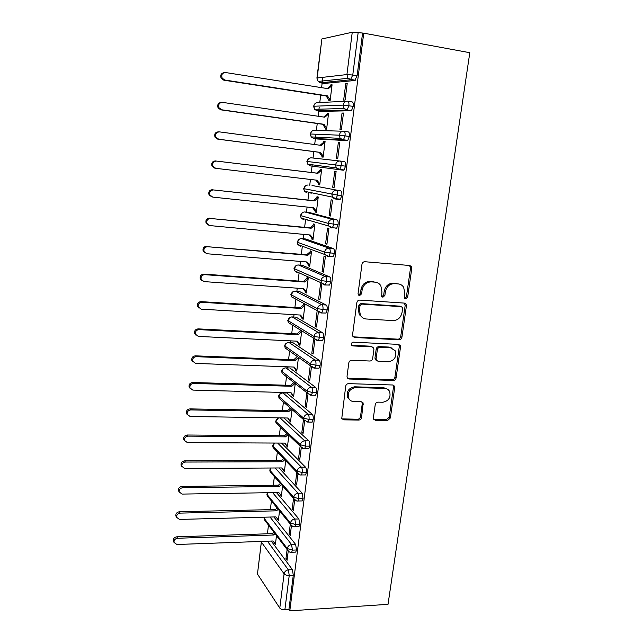 <?xml version="1.0" encoding="UTF-8"?>
<svg xmlns="http://www.w3.org/2000/svg" width="643" height="643" viewBox="0 0 643 643"><rect width="100%" height="100%" fill="white"/><g stroke="black" fill="none" stroke-linecap="round" stroke-linejoin="round"><path stroke-width="0.96" d="M405.709 298.802L407.678 297.05L411.777 268.42L411.375 266.507L409.728 265.503L364.878 261.725C363.319 261.757 362.347 262.609 361.969 264.281L358.063 293.562L358.28 294.767L359.582 295.603L361.607 293.811L362.113 290.049C363.319 284.761 366.406 282.036 371.365 281.875L375.126 282.164C377.594 282.406 379.491 283.603 380.833 285.749L381.918 291.472L381.637 296.439L382.882 297.219L384.876 295.45L385.39 291.721C386.612 286.489 389.65 283.796 394.513 283.627L398.202 283.909C400.517 284.134 402.333 285.251 403.643 287.244L404.801 293.12L404.278 296.809L404.519 298.079L405.709 298.802M404.696 298.312L406.44 296.56L410.523 268.01L409.543 265.487M358.529 295.113L360.474 293.321L360.98 289.567L362.113 290.049M381.854 296.728L383.694 294.96L384.209 291.239L385.39 291.721M373.398 417.701L373.615 419.148L375.464 420.313L387.608 420.49L390.365 417.974L394.706 387.649L394.448 386.097L392.672 384.988L348.554 383.638C347.019 383.75 346.071 384.602 345.701 386.202L341.754 418.561L343.708 419.839L358.778 420.064C360.281 419.927 361.221 419.075 361.583 417.508L363.166 402.96L361.286 401.754L353.819 401.586C351.456 401.449 349.744 400.34 348.667 398.242C347.341 392.27 349.688 388.71 355.716 387.552L384.747 388.404C386.901 388.525 388.501 389.521 389.554 391.394C391.089 397.35 388.83 400.975 382.786 402.253L378.012 402.14C376.517 402.261 375.592 403.105 375.223 404.672L373.398 417.701M363.737 33.163L469.8 52.702L388.018 604.34L289.792 610.85L363.737 33.163L358.151 32.608L352.766 75.038L357.122 75.753L362.531 33.42M399.126 339.769C400.613 339.681 401.545 338.845 401.923 337.254L406.408 305.939L406.063 304.147L404.359 303.102L359.742 300.096C358.191 300.16 357.219 301.012 356.849 302.66L352.573 334.681L352.838 336.273L354.735 337.503L399.126 339.769L397.921 339.166C399.407 339.078 400.34 338.242 400.71 336.659L405.178 305.425L404.375 303.11M400.509 347.124L396.096 377.939C395.726 379.507 394.802 380.343 393.323 380.455L349.173 379.008L347.244 377.746L347.027 376.276L348.819 362.845C349.189 361.229 350.146 360.377 351.689 360.273L369.846 361.02C371.357 360.924 372.305 360.072 372.675 358.481L373.896 349.599L373.631 347.992L371.791 346.826L352.846 345.934L351.512 345.066C351.102 343.434 351.721 342.47 353.353 342.172L398.467 344.383L400.211 345.452L400.509 347.124L399.303 346.505L394.915 377.24L396.096 377.939M352.251 32.246L321.878 38.966L317.176 77.988L346.931 74.556L352.251 32.246L358.151 32.608M316.903 78.076L318.148 81.436L316.903 78.076L321.878 38.966M267.424 533.794L268.477 525.114M270.357 509.642L271.41 500.977M273.315 485.256L274.368 476.608M276.305 460.621L277.358 451.997M279.327 435.737L280.372 427.153M282.381 410.604L283.418 402.06M284.519 392.969L284.584 392.487M285.46 385.221L286.497 376.718M287.566 367.909L287.694 366.815M288.578 359.574L289.599 351.126M290.636 342.598L290.845 340.87M291.721 333.669L292.742 325.286M293.738 317.031L294.028 314.66M294.896 307.491L295.909 299.188M296.881 291.207L297.243 288.185M298.111 281.047L299.108 272.833M300.048 265.117L300.49 261.428M301.358 254.323L302.339 246.221M303.247 238.762L303.777 234.39M304.629 227.325L305.602 219.343M306.478 212.134L307.089 207.07M307.949 200.037L308.897 192.201M309.741 185.232L310.448 179.453M311.292 172.469L312.225 164.801M313.045 158.017L313.824 151.595M314.684 144.522L315.391 138.719M315.408 138.583L315.858 134.853M316.396 130.408L317.24 123.504M318.116 116.246L318.751 111.046M318.783 110.765L319.209 107.277M319.788 102.502L320.68 95.116M321.588 87.657L322.143 83.084M322.199 82.65L322.842 77.329M257.465 574.062L279.785 608.085L284.093 573.821L261.331 541.977L257.465 574.062L261.444 541.422M289.792 610.85L288.908 609.532L284.873 609.797C282.486 609.829 280.79 609.259 279.785 608.085M330.735 84.908L330.631 85.768L331.973 85.648L328.308 88.718L225.572 72.538C222.229 72.844 221.104 74.725 222.181 78.173L224.801 80.029L223.796 80.174L326.105 95.952L328.878 100.003L328.774 100.855L330.108 100.782L332.077 84.788L330.735 84.908L332.037 85.117M345.757 83.526L347.212 83.389L345.114 100.043L343.667 100.115L345.757 83.526L347.172 83.751M288.908 609.532L293.288 575.26L289.229 575.469L284.873 609.797M267.432 541.205L288.377 569.867L292.42 569.666L271.258 541.06M292.42 569.666L293.288 575.26M357.122 75.753L354.775 80.512L324.289 83.429M270.044 517.044L291.576 544.597L295.635 544.444L296.519 549.982L295.708 552.12L294.92 552.152M295.635 544.444L273.878 516.94M274.392 542.724L275.381 544.605L276.482 535.619M287.108 549.556L285.942 558.815L287.067 560.326L288.209 551.22M272.624 492.634L294.807 519.062L298.891 518.949L299.783 524.439L298.939 526.657L298.111 526.681M298.891 518.949L276.474 492.578M277.358 518.644L278.339 520.565L279.536 510.912M290.314 524.085L289.061 534.036L290.202 535.466L291.424 525.725M275.172 467.983L298.079 493.261L302.17 493.189L303.078 498.622L302.202 500.929L301.334 500.945M302.17 493.189L279.022 467.959M280.348 494.33L281.337 496.275L282.607 485.955M293.554 498.357L292.211 508.999L293.369 510.357L294.679 499.965M277.655 443.067L301.382 467.18L305.489 467.164C306.325 468.265 306.631 470.057 306.414 472.533L305.489 474.936L304.581 474.944M305.489 467.164L281.521 443.083M281.714 467.943L284.359 471.753L285.717 460.742M296.825 472.356L295.394 483.713L296.568 484.983L297.958 473.931M280.067 417.886L304.718 440.825L308.841 440.849C309.693 441.902 310.006 443.67 309.781 446.17L308.817 448.661L307.868 448.661M308.841 440.849L283.933 417.95M284.664 443.099L287.413 446.981L288.86 435.287M300.128 446.089L298.609 458.154L299.799 459.343L301.278 447.624M286.119 393.01L282.936 392.929L308.085 414.188L312.233 414.261C313.093 415.249 313.414 417.002 313.189 419.517L312.185 422.113L311.188 422.105M312.233 414.261L286.818 393.034M287.638 418.006L290.499 421.953L292.026 409.567M303.472 419.541L301.856 432.329L303.07 433.438L304.629 421.028M289.237 367.973L285.974 367.852L311.501 387.271L315.657 387.391C316.533 388.316 316.854 390.044 316.629 392.576L315.576 395.284L314.531 395.26M315.657 387.391L289.872 367.997M290.652 392.648L293.618 396.683L295.233 383.59M306.848 392.72L305.144 406.239L306.365 407.26L308.021 394.151M292.388 342.679L289.037 342.518L314.941 360.056L319.121 360.225C320.005 361.085 320.335 362.797 320.11 365.353L319.008 368.174L317.891 368.126M319.121 360.225L292.951 342.703M293.69 367.032L295.708 369.524L295.611 370.288L296.769 371.148L298.465 357.347M297.307 356.535L293.795 359.783L195.432 355.836L196.276 356.68C193.559 357.034 192.353 358.537 192.675 361.197L195.585 363.399L294.156 367.057L296.865 370.376L295.708 369.524M310.256 365.618L308.463 379.876L309.701 380.801L311.445 366.984M295.579 317.136L292.139 316.935L318.43 332.544L322.617 332.769C323.517 333.564 323.855 335.252 323.63 337.824L322.473 340.766L321.267 340.702M322.617 332.769L296.061 317.168M296.753 341.16L298.874 343.804L298.778 344.584L299.943 345.355L301.736 330.84M300.554 330.116L300.466 330.848L296.962 333.934L198.205 328.878L199.065 329.634C196.3 329.972 195.102 331.507 195.464 334.223L198.365 336.418L297.331 341.184L300.04 344.576L298.874 343.804M313.704 338.234L311.815 353.232L313.077 354.068L314.909 339.52M298.802 291.335L295.266 291.094L321.95 304.734L326.154 305.007C327.07 305.738 327.416 307.402 327.183 309.998L325.977 313.061L324.643 312.98M326.154 305.007L299.212 291.367M299.855 315.006L302.073 317.827L301.977 318.606L303.158 319.298L304.975 304.589M303.777 303.946L303.681 304.734L300.16 307.82L201.01 301.631L201.886 302.29C199.073 302.628 197.875 304.179 198.285 306.96L201.179 309.154L300.538 315.054L303.255 318.51L302.073 317.827M317.12 311.099L315.207 326.298L316.485 327.046L318.406 311.791M302.057 265.278L298.424 264.98L325.511 276.619L329.73 276.94C330.663 277.607 331.008 279.247 330.783 281.867L329.521 285.058L327.994 284.945M329.73 276.94L302.387 265.302M305.2 292.372L306.406 292.975L308.238 278.106L307.024 277.559L306.928 278.355L303.392 281.433L203.839 274.095L204.731 274.657C201.878 274.979 200.68 276.562 201.138 279.408L204.016 281.594L303.777 288.643L306.502 292.179L305.296 291.576L305.2 292.372L306.47 292.452M318.631 299.083L319.925 299.734L321.87 284.31L320.56 283.716L318.631 299.083L319.997 299.18M305.345 238.955L301.623 238.609L329.112 248.19L333.347 248.568C334.296 249.162 334.649 250.778 334.416 253.422L333.098 256.75L331.258 256.597M333.347 248.568L305.594 238.971M308.463 265.856L309.685 266.371L311.542 251.357L310.304 250.891L310.207 251.694L306.655 254.773L207.609 246.727C204.707 247.041 203.509 248.656 204.024 251.566L206.885 253.736L307.049 261.966L309.789 265.567L308.56 265.061L308.463 265.856L309.741 265.961M322.087 271.579L323.413 272.134L325.374 256.541L324.048 256.043L322.087 271.579L323.469 271.684M308.672 212.359L304.846 211.965L332.752 219.448L337.004 219.882C337.969 220.404 338.322 221.996 338.089 224.656L336.707 228.136L335.927 228.378M307.876 220.252L307.426 219.874M337.004 219.882L308.833 212.375M311.759 239.075L313.004 239.493L314.869 224.319L313.623 223.949L313.519 224.761L309.95 227.839L210.526 218.483C207.56 218.789 206.371 220.436 206.95 223.434L209.795 225.572L310.36 235.008L313.101 238.682L311.863 238.264L311.759 239.075L313.037 239.188M325.591 243.769L326.925 244.227L328.919 228.466L327.568 228.072L325.591 243.769L326.974 243.898M312.04 185.497L340.702 190.875C341.674 191.325 342.044 192.892 341.811 195.576L340.364 199.201L336.185 198.743M341.811 195.576L337.519 195.094L336.088 198.727L333.355 198.14M311.14 193.455L310.408 192.522M340.702 190.875L312.112 185.506M315.094 212.005L316.348 212.335L318.245 196.999L316.975 196.726L316.87 197.546L313.286 200.616L213.468 189.934C210.438 190.24 209.256 191.919 209.915 194.998L212.729 197.104L313.704 207.761L316.452 211.515L315.191 211.193L315.094 212.005L316.372 212.142M329.128 215.662L330.486 216.016L332.495 200.086L331.129 199.788L329.128 215.662L330.51 215.807M344.447 161.538C345.436 161.915 345.805 163.459 345.564 166.159L344.053 169.953L343.338 170.226L310.424 165.894L307.812 164.23L307.129 161.465L307.812 164.23L336.265 167.903L339.046 169.696L339.761 169.422L341.264 165.621L307.129 161.465C307.659 159.006 309.082 157.8 311.405 157.84L344.447 161.538M318.462 184.654L319.732 184.887L321.645 169.39L320.359 169.213L320.254 170.041L316.653 173.112L216.442 161.071C213.347 161.369 212.174 163.097 212.913 166.256L215.694 168.321L317.079 180.233L319.836 184.059L318.558 183.834L318.462 184.654L319.748 184.806M332.704 187.25L334.087 187.499L336.112 171.392L334.722 171.199L332.704 187.25L334.095 187.41M344.053 131.285L348.225 131.871C349.229 132.177 349.607 133.696 349.366 136.42L347.783 140.375L347.107 140.656L317.69 139.025M317.248 138.679L316.798 137.192M323.678 142.248L324.98 142.328L321.355 145.406L219.456 131.887C216.281 132.185 215.116 133.961 215.96 137.208L218.7 139.218L217.728 139.137L319.201 152.295L321.958 156.185L321.862 157.013L323.156 157.149L325.085 141.492L323.783 141.412L323.678 142.248L320.142 145.246M336.321 158.524L337.72 158.668L339.777 142.384L338.363 142.296L336.321 158.524M347.976 101.248L352.051 101.867C353.071 102.1 353.457 103.587 353.208 106.336L351.552 110.467L350.917 110.757L320.97 111.376M327.134 114.157L328.46 114.141L324.811 117.211L222.494 102.382C219.247 102.679 218.098 104.504 219.046 107.847L221.731 109.784L220.75 109.824L322.633 124.276L325.398 128.238L325.294 129.082L326.612 129.122L328.565 113.289L327.239 113.313L327.134 114.157L323.702 117.05M339.97 129.476L341.393 129.516L343.475 113.047L342.036 113.072L339.97 129.476M353.208 106.336L343.081 105.122L313.519 106.248L314.917 103.724M327.239 113.313L328.541 113.506M342.036 113.072L343.442 113.281M323.783 141.412L325.077 141.581M338.363 142.296L339.761 142.489M301.977 318.606L303.239 318.679M315.207 326.298L316.565 326.379M298.778 344.584L300.032 344.64M376.155 359.614L375.247 359.574L376.685 360.651M311.815 353.232L313.173 353.288M295.611 370.288L296.801 370.328M308.463 379.876L309.813 379.917M292.485 395.734L293.521 395.766M305.144 406.239L306.494 406.272M289.382 420.932L290.314 420.948M301.856 432.329L303.207 432.345M286.312 445.872L287.156 445.88M298.609 458.154L299.951 458.154M283.274 470.572L284.037 470.563M295.394 483.713L296.728 483.689M280.268 495.022L280.951 495.006M292.211 508.999L293.538 508.975M277.286 519.231L277.872 519.214M289.061 534.036L290.387 533.995M274.336 543.206L274.818 543.19M285.942 558.815L287.26 558.759M349.366 136.42L339.303 135.191L310.183 133.985L311.686 131.389M345.564 166.159L341.264 165.621C341.497 162.912 341.136 161.369 340.155 160.991C337.671 160.951 336.144 162.261 335.558 164.913L336.265 167.903L339.761 169.422L344.053 169.953M308.029 185.031L308.11 185.039C305.795 185.023 304.38 186.237 303.858 188.672L304.46 191.276L332.479 197.128L336.088 198.727L335.341 198.992L332.479 197.128L331.86 194.315C332.439 191.678 333.958 190.368 336.434 190.384C337.398 190.834 337.76 192.41 337.519 195.094L303.858 188.672L305.393 185.851M338.089 224.656L328.203 223.378L300.611 215.598L302.331 212.656M334.416 253.422L324.578 252.128L297.404 242.25L299.316 239.18M330.783 281.867L321.002 280.557L294.229 268.621L296.367 265.43M327.183 309.998L317.465 308.68L291.086 294.735L293.473 291.424M323.63 337.824L313.961 336.49L287.976 320.584L290.636 317.168M320.11 365.353L315.922 365.192L310.505 364.002L284.688 345.878C285.002 344.134 286.055 343.065 287.855 342.663M316.629 392.576L312.466 392.471L307.073 391.217L281.642 371.172C281.996 369.307 283.161 368.222 285.122 367.925M313.189 419.517L309.034 419.453L303.689 418.143L278.628 396.225C278.998 394.312 280.179 393.227 282.181 392.961M309.781 446.17L305.65 446.154L300.337 444.779L275.839 421.414L278.491 417.862M306.414 472.533L302.29 472.565L297.018 471.142L272.881 446.001L274.167 443.051M303.078 498.622L298.979 498.703L293.738 497.216L269.947 470.346L270.558 468.008M299.783 524.439L295.692 524.559L290.491 523.016L267.046 494.459L267.247 492.723M296.519 549.982L292.444 550.151L287.276 548.551L264.177 518.33L264.12 517.197M399.496 284.134L398.202 283.909M384.209 291.239C385.414 286.022 388.444 283.338 393.299 283.169L396.98 283.45M376.605 282.43L375.126 282.164M360.98 289.567C362.178 284.294 365.256 281.578 370.207 281.417L373.961 281.706M353.248 336.844L397.921 339.166M402.59 308.656L402.349 307.41L401.152 306.671L362.009 304.099L359.984 305.891L359.453 309.838L360.377 315.166C361.72 317.497 363.705 318.775 366.325 319L393.026 320.584C397.832 320.351 400.83 317.666 402.036 312.53L402.59 308.656M363.022 317.98L359.252 314.62L358.336 309.307L358.858 305.369L360.876 303.584L399.93 306.156M347.533 378.197L392.142 379.748C393.62 379.635 394.545 378.799 394.915 377.24M372.128 346.866L370.649 346.199L351.753 345.299L352.846 345.934M388.38 361.776C394.585 360.506 396.819 356.793 395.091 350.636L390.365 347.702L380.166 347.22C378.655 347.316 377.714 348.16 377.345 349.76L376.115 358.625L376.372 360.209L378.205 361.366L388.38 361.776M392.158 348.08L390.365 347.702M376.372 360.209L375.231 359.541L374.965 357.966L376.195 349.125C376.565 347.525 377.505 346.681 379.008 346.593L389.184 347.075M399.303 346.505L398.684 344.399M386.982 388.927L383.59 387.673L384.747 388.404M350.017 400.083L347.598 397.47C346.272 391.523 348.61 387.97 354.623 386.813L383.59 387.673M341.931 418.882L357.685 419.244C359.188 419.107 360.12 418.263 360.482 416.696L362.274 403.635L361.856 401.843M373.768 419.413L386.451 419.686L389.2 417.17L393.524 386.925L393.05 385.036M223.796 80.174L221.192 78.333C220.107 75.247 221.039 73.358 223.989 72.675M224.801 80.029L327.432 95.871L330.213 99.93L328.878 100.003L330.18 100.195M330.631 85.768L327.295 88.557M326.105 95.952L327.432 95.871M220.75 109.824L218.073 107.887C217.117 104.672 218.194 102.848 221.313 102.422M221.731 109.784L323.943 124.292L326.716 128.27L325.398 128.238L326.7 128.423M322.633 124.276L323.943 124.292M217.728 139.137L215.003 137.136C214.167 133.905 215.325 132.137 218.483 131.839M218.7 139.218L320.495 152.415L323.26 156.313L321.958 156.185L323.26 156.313M319.201 152.295L320.495 152.415M214.746 168.136L211.973 166.079C211.234 162.936 212.407 161.216 215.485 160.919M321.548 170.202L320.254 170.041L321.54 170.226L317.931 173.305L216.442 161.071M315.866 180.088L318.558 183.834M316.653 173.112L317.931 173.305M211.635 196.798L208.991 194.716C208.332 191.654 209.514 189.974 212.528 189.677M318.156 197.69L316.87 197.546L318.14 197.827L314.54 200.905L213.468 189.934M312.594 207.649L315.191 211.193M313.286 200.616L314.54 200.905M208.348 225.098L206.041 223.049C205.463 220.067 206.644 218.427 209.602 218.122M314.805 224.889L313.519 224.761L314.773 225.13L311.188 228.225L210.526 218.483M309.355 234.912L311.863 238.264M309.95 227.839L311.188 228.225M205.141 253.061L203.132 251.083C202.617 248.182 203.807 246.574 206.708 246.261M311.485 251.807L310.207 251.694L311.437 252.16L307.876 255.255L207.609 246.727M306.156 261.894L308.56 265.061M306.655 254.773L307.876 255.255M201.998 280.726L200.262 278.829C199.804 275.992 200.994 274.416 203.839 274.095M308.198 278.451L306.928 278.355L308.142 278.909L304.589 282.004L204.731 274.657M302.99 288.586L305.296 291.576M303.392 281.433L304.589 282.004M198.944 308.085L197.417 306.285C197.015 303.512 198.213 301.961 201.01 301.631M304.943 304.814L303.681 304.734L304.878 305.377L301.342 308.471L201.886 302.29M300.16 307.82L301.342 308.471M195.954 335.164L194.612 333.452C194.258 330.743 195.448 329.216 198.205 328.878M300.466 330.848L301.647 331.579L298.127 334.673L199.065 329.634M296.962 333.934L298.127 334.673M193.029 361.961L191.839 360.337C191.526 357.685 192.715 356.182 195.432 355.836M298.448 357.508L294.944 360.61L196.276 356.68M293.795 359.783L294.944 360.61M190.167 388.493L189.098 386.941C188.817 384.345 190.015 382.866 192.683 382.505L193.519 383.445C190.834 383.807 189.637 385.294 189.918 387.898L192.828 390.092L291.014 392.656L293.714 395.919L292.573 394.979M295.016 383.421L291.801 386.282L193.519 383.445M293.875 382.521L290.66 385.374L192.683 382.505M290.66 385.374L291.801 386.282M187.354 414.759L186.39 413.272C186.14 410.732 187.33 409.269 189.966 408.892L190.786 409.921C188.142 410.298 186.944 411.761 187.193 414.317L190.111 416.495L287.903 418.006L289.471 420.176M291.536 409.141L288.683 411.697L190.786 409.921M290.411 408.152L287.566 410.7L189.966 408.892M287.566 410.7L288.683 411.697M184.597 440.76L183.705 439.338C183.488 436.838 184.678 435.399 187.282 435.014L188.086 436.123C185.473 436.517 184.276 437.963 184.501 440.463L187.41 442.633L284.825 443.099L286.4 445.133M288.12 434.58L285.596 436.854L188.086 436.123M287.011 433.519L284.495 435.777L187.282 435.014M284.495 435.777L285.596 436.854M181.881 466.513L181.053 465.13C180.86 462.679 182.049 461.256 184.621 460.854L185.409 462.06C182.837 462.462 181.639 463.892 181.832 466.344L184.742 468.498L281.779 467.943L283.362 469.832M284.761 459.745L282.534 461.754L185.409 462.06M283.667 458.604L281.449 460.605L184.621 460.854M281.449 460.605L282.534 461.754M179.204 491.999L178.424 490.657C178.264 488.262 179.445 486.847 181.985 486.438L182.765 487.715C180.217 488.133 179.027 489.548 179.196 491.959L182.106 494.089L278.765 492.538L281.425 495.544M281.457 484.645L279.512 486.413L182.765 487.715M280.38 483.423L278.443 485.184L181.985 486.438M278.443 485.184L279.512 486.413M176.52 517.189L175.828 515.935C175.692 513.572 176.873 512.182 179.381 511.756L180.144 513.114C177.629 513.548 176.439 514.947 176.584 517.31L179.493 519.423L275.775 516.892L278.435 519.833M278.21 509.288L276.514 510.823L180.144 513.114M277.149 507.994L275.461 509.521L179.381 511.756M275.461 509.521L276.514 510.823M173.851 542.105L173.264 540.948C173.144 538.633 174.317 537.251 176.801 536.809L177.556 538.255C175.065 538.697 173.883 540.08 174.004 542.411L176.913 544.5L272.817 541.004L275.469 543.89M275.003 533.674L273.548 535L177.556 538.255M273.958 532.3L272.511 533.626L176.801 536.809M272.511 533.626L273.548 535M406.44 296.56L407.678 297.05M360.474 293.321L361.607 293.811M383.694 294.96L384.876 295.45M320.19 82.762L318.148 81.436L347.943 78.301L346.931 74.556L352.766 75.038L350.435 79.804L320.487 82.826L324.546 83.469M289.229 575.469C286.834 575.477 285.122 574.93 284.093 573.821C284.616 571.523 286.039 570.204 288.377 569.867L289.229 575.469M354.775 80.512L350.435 79.804L347.943 78.301L351.022 79.515L355.362 80.222M350.917 110.757L346.593 110.114L343.989 108.498L347.228 109.816L348.876 105.677C349.117 102.92 348.731 101.433 347.726 101.208C345.227 101.104 343.675 102.406 343.081 105.122L343.989 108.498L314.652 109.31L313.784 106.199C314.323 103.692 315.753 102.486 318.092 102.583L346.272 101.272M346.593 110.114L317.095 110.805L321.138 111.4M347.107 140.656L342.807 140.07L340.099 138.358L343.475 139.78L345.042 135.818C345.291 133.093 344.913 131.574 343.917 131.268C341.425 131.196 339.89 132.506 339.303 135.191L340.099 138.358L311.204 136.911L310.44 133.977C310.971 131.493 312.402 130.288 314.732 130.352L343.121 131.244M347.783 140.375L343.475 139.78L313.744 138.494L317.771 139.041M339.608 199.467L335.469 199.008M336.707 228.136L332.447 227.718L328.758 226.031L328.203 223.378C328.774 220.774 330.293 219.464 332.752 219.448C333.701 219.97 334.055 221.57 333.821 224.23L332.447 227.718L331.667 227.96L328.758 226.031L301.149 218.057L303.89 219.85M288.394 342.55L289.037 342.518C286.778 342.647 285.404 343.86 284.897 346.167L285.203 348.04L310.818 366.012L314.829 368.013L315.922 365.192C316.147 362.628 315.826 360.916 314.941 360.056C312.538 360.209 311.051 361.527 310.505 364.002L310.818 366.012L313.688 367.949M285.251 367.9L285.974 367.852C283.724 367.997 282.349 369.219 281.851 371.501L282.124 373.278L307.362 393.13L307.073 391.217C307.627 388.766 309.098 387.448 311.501 387.271C312.361 388.195 312.683 389.931 312.466 392.471L311.421 395.18L310.352 395.132M282.936 392.929C280.694 393.098 279.327 394.312 278.829 396.578L279.078 398.274L303.946 419.959L303.689 418.143C304.235 415.716 305.698 414.397 308.085 414.188C308.937 415.177 309.259 416.937 309.034 419.453L308.037 422.057L307.032 422.025M316.903 110.773L314.652 109.31L313.519 106.248M351.552 110.467L346.601 110.114M313.655 138.478L311.204 136.911L310.183 133.985M300.377 215.493L301.149 218.057L300.611 215.598C301.133 213.187 302.548 211.973 304.846 211.965L304.661 211.949M303.609 188.6L304.46 191.276L307.145 193.013M333.098 256.75L328.043 256.613L325.077 254.628L328.854 256.388L330.164 253.053C330.398 250.408 330.044 248.785 329.112 248.19C326.66 248.238 325.149 249.548 324.578 252.128L325.077 254.628L297.886 244.573L297.404 242.25C297.926 239.855 299.333 238.641 301.623 238.609L301.342 238.593M329.521 285.058L324.458 284.945L321.444 282.928L325.294 284.753L326.548 281.554C326.773 278.925 326.427 277.286 325.511 276.619C323.075 276.691 321.572 278.009 321.002 280.557L321.444 282.928L294.655 270.824L294.229 268.621C294.743 266.258 296.142 265.045 298.424 264.98L298.047 264.972M299.959 245.337L300.675 246.422L297.886 244.573L297.17 242.106M325.977 313.061L320.905 312.972L317.859 310.915L321.773 312.803L322.963 309.733C323.196 307.137 322.858 305.465 321.95 304.734C319.523 304.838 318.028 306.148 317.465 308.68L317.859 310.915L291.472 296.817L291.086 294.735C291.601 292.388 292.991 291.175 295.266 291.094L294.791 291.094M296.865 271.82L297.492 272.712L294.655 270.824L294.004 268.444M322.473 340.766L317.401 340.694L314.314 338.612L318.285 340.557L319.426 337.615C319.651 335.035 319.322 333.347 318.43 332.544C316.01 332.672 314.523 333.99 313.961 336.49L314.314 338.612L288.321 322.553L287.976 320.584C288.482 318.253 289.872 317.039 292.139 316.935L291.576 316.951M293.827 298.071L291.472 296.817L290.869 294.526M284.688 345.894L285.203 348.04L288.016 350.009M319.008 368.174L313.929 368.118M281.642 371.188L282.124 373.278L284.6 375.231M278.982 417.87C277.221 418.416 276.168 419.598 275.839 421.414L276.064 423.022L277.977 424.854M275.646 421.044L276.064 423.022L300.562 446.507C301.744 448.163 303.126 448.878 304.694 448.653L305.65 446.154C305.867 443.654 305.554 441.878 304.718 440.825C302.339 441.058 300.876 442.376 300.337 444.779L300.562 446.507L303.705 448.629M278.628 396.241L279.078 398.274L281.256 400.171M274.714 443.051L272.881 446.001L273.082 447.536L274.762 449.288M272.688 445.599L273.082 447.536L297.227 472.782C298.416 474.478 299.807 475.209 301.382 474.968L302.29 472.565C302.507 470.081 302.202 468.289 301.382 467.18C299.011 467.437 297.556 468.755 297.018 471.142L297.227 472.782L300.016 474.888M308.817 448.661L303.729 448.637M271.081 468.008L269.947 470.346L270.14 471.809L271.603 473.481M269.763 469.92L270.14 471.809L293.923 498.775C295.153 500.543 296.544 501.283 298.103 501.01L298.979 498.703L298.079 493.261C295.716 493.535 294.269 494.853 293.738 497.216L293.923 498.775L296.383 500.841M305.489 474.936L300.466 474.96M267.705 492.715L267.215 495.857L268.509 497.433M266.869 494.001L267.215 495.857L290.66 524.511C291.914 526.328 293.312 527.083 294.856 526.778L295.692 524.559L294.807 519.062C292.452 519.359 291.014 520.677 290.491 523.016L290.66 524.511L292.814 526.504M302.202 500.929L297.227 501.018M264.498 517.189L264.329 519.665L265.463 521.16M264 517.848L264.329 519.665L287.429 549.982C288.699 551.847 290.106 552.61 291.641 552.289L292.444 550.151L291.576 544.597C289.229 544.918 287.799 546.237 287.276 548.551L287.429 549.982L289.31 551.887M298.939 526.657L294.02 526.794M295.708 552.12L290.845 552.305M393.299 283.169L394.513 283.627M370.207 281.417L371.365 281.875M410.523 268.01L411.777 268.42M353.634 336.9L354.735 337.503M405.178 305.425L406.408 305.939M400.71 336.659L401.923 337.254M360.876 303.584L362.009 304.099M358.858 305.369L359.984 305.891M358.336 309.307L359.453 309.838M392.142 379.748L393.323 380.455M348.096 378.285L349.173 379.008M370.649 346.199L371.791 346.826M379.008 346.593L380.166 347.22M376.195 349.125L377.345 349.76M374.965 357.966L376.115 358.625M354.623 386.813L355.716 387.552M362.274 403.635L363.383 404.415M360.482 416.696L361.583 417.508M357.685 419.244L358.778 420.064M342.655 419.011L343.708 419.839M393.524 386.925L394.706 387.649M389.2 417.17L390.365 417.974M386.451 419.686L387.608 420.49M374.339 419.493L375.464 420.313M308.511 158.765L306.88 161.433M340.364 199.201L336.088 198.727M288.321 322.553L287.759 320.335M307.362 393.13L311.421 395.18L315.576 395.284M303.946 419.959L308.037 422.057L312.185 422.113M410.121 266.098L411.375 266.507M404.833 303.641L406.063 304.147M359.252 314.62L360.377 315.166M399.006 344.833L400.211 345.452M347.598 397.47L348.667 398.242M362.065 402.18L363.166 402.96M393.275 385.374L394.448 386.097M221.192 78.333L222.181 78.173M218.073 107.887L219.046 107.847M215.003 137.136L215.96 137.208M211.973 166.079L212.913 166.256M208.991 194.716L209.915 194.998M206.041 223.049L206.95 223.434M203.132 251.083L204.024 251.566M200.262 278.829L201.138 279.408M197.417 306.285L198.285 306.96M194.612 333.452L195.464 334.223M191.839 360.337L192.675 361.197M189.098 386.941L189.918 387.898M186.39 413.272L187.193 414.317M183.705 439.338L184.501 440.463M181.053 465.13L181.832 466.344M178.424 490.657L179.196 491.959M175.828 515.935L176.584 517.31M173.264 540.948L174.004 542.411"/></g></svg>
